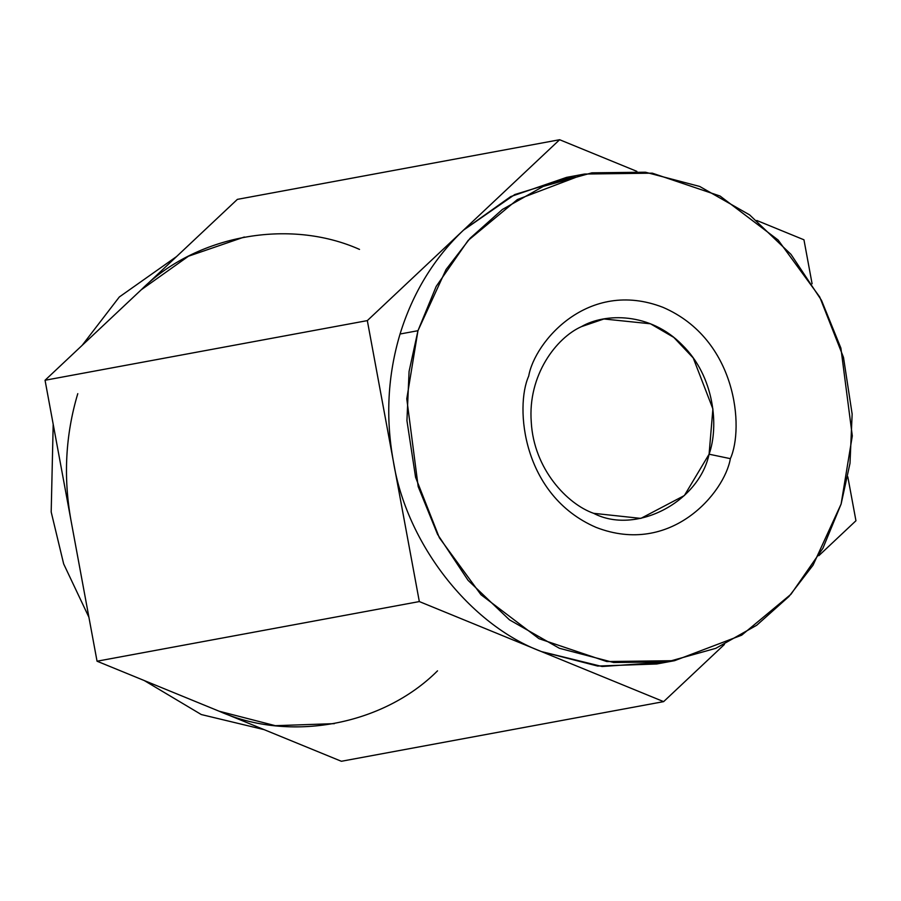 <?xml version="1.0" encoding="UTF-8"?>
<svg xmlns="http://www.w3.org/2000/svg" width="901" height="901" viewBox="0 0 901 901"><rect width="100%" height="100%" fill="white"/><g stroke="black" fill="none" stroke-linecap="round" stroke-linejoin="round"><path stroke-width="1.35" d="M82.171 345.331L119.326 296.97L176.585 256.537L119.326 296.97L82.171 345.331M264.151 729.652L201.306 714.549L144.216 680.525L201.306 714.549L264.151 729.652M88.906 617.23L63.667 563.925L51.188 511.982L53.193 424.225L51.188 511.982L63.667 563.925L88.906 617.23M359.522 249.408C288.996 217.952 195.81 235.206 141.209 289.807L237.368 199.369L45.05 380.256L97.049 661.21L419.325 601.564L97.049 661.21L341.366 761.277L663.632 701.631L419.325 601.564L367.326 320.61L559.634 139.723L636.849 171.348L559.634 139.723L237.368 199.369L559.634 139.723L463.474 230.16L514.753 194.548L575.593 175.909M665.58 662.134L602.105 666.503L541.478 651.592C469.567 624.697 406.328 543.382 393.32 461.087L419.325 601.564L663.632 701.631L724.415 644.463L663.632 701.631L341.366 761.277L97.049 661.21L45.05 380.256L367.326 320.61L45.05 380.256L141.209 289.807L188.455 256.222L244.329 237.008M855.95 520.744L818.829 555.669L855.95 520.744L847.807 476.775L855.95 520.744M803.951 239.79L812.094 283.77L803.951 239.79L756.784 220.475L803.951 239.79M584.512 174.051L566.605 177.362L510.732 196.576L463.474 230.16C433.899 258.283 412.759 292.893 400.055 334.012L417.963 330.701L406.779 398.828L418.177 486.585L437.559 534.361L468.07 580.334L509.459 619.843L559.386 648.281L613.626 662.505L667.202 661.897L715.799 648.326L756.716 625.249L788.983 596.451L813.017 565.22L841.117 504.031L852.301 435.904L840.903 348.146L821.521 300.371L791.01 254.397L749.621 214.889L699.694 186.451L645.454 172.215L591.878 172.834L543.28 186.394L502.364 209.482L470.097 238.269L446.063 269.512L417.963 330.701L436.197 286.394L468.103 240.466L517.399 199.538L584.512 174.051L652.268 173.161L720.068 196.035L778.104 240.004L819.707 296.958L843.494 357.393L852.143 414.088L850.003 463.294L841.117 504.031L822.883 548.337L790.977 594.255L741.681 635.182L674.567 660.681L606.812 661.559L539.012 638.696L480.976 594.728L439.373 537.773L415.586 477.339L406.937 420.643L409.077 371.426L417.963 330.701L400.055 334.012C412.759 292.893 433.899 258.283 463.474 230.16L367.326 320.61L393.32 461.087C385.482 417.636 387.723 375.289 400.055 334.012C387.723 375.289 385.482 417.636 393.32 461.087C406.328 543.382 469.567 624.697 541.478 651.592L597.611 666.042L656.671 663.992L674.567 660.681M730.362 458.654C724.629 492.509 671.189 556.458 596.113 527.4C521.938 495.325 514.888 406.599 528.718 376.066C534.451 342.222 587.891 278.263 662.967 307.331C737.142 339.395 744.192 428.133 730.362 458.654C744.192 428.133 737.142 339.395 662.967 307.331C587.891 278.263 534.451 342.222 528.718 376.066C514.888 406.599 521.938 495.325 596.113 527.4C671.189 556.458 724.629 492.509 730.362 458.654L709.087 454.205L712.894 408.941L693.218 357.956L673.79 337.402L650.477 323.786L603.918 318.977L581.393 326.658C556.401 337.762 527.659 375.143 531.263 422.096C533.809 469.083 567.303 504.132 593.624 513.322L640.836 518.402L684.377 495.539L709.087 454.205C698.748 502.623 635.239 535.126 593.624 513.322C567.303 504.132 533.809 469.083 531.263 422.096C527.659 375.143 556.401 337.762 581.393 326.658C605.157 312.793 650.342 312.32 682.125 344.846C714.606 376.517 718.975 426.477 709.087 454.205L730.362 458.654M334.395 723.638L275.346 725.688L219.202 711.238C289.739 742.694 382.925 725.44 437.526 670.84M77.779 393.658C65.458 434.935 63.205 477.282 71.044 520.733C63.205 477.282 65.458 434.935 77.779 393.658"/></g></svg>
